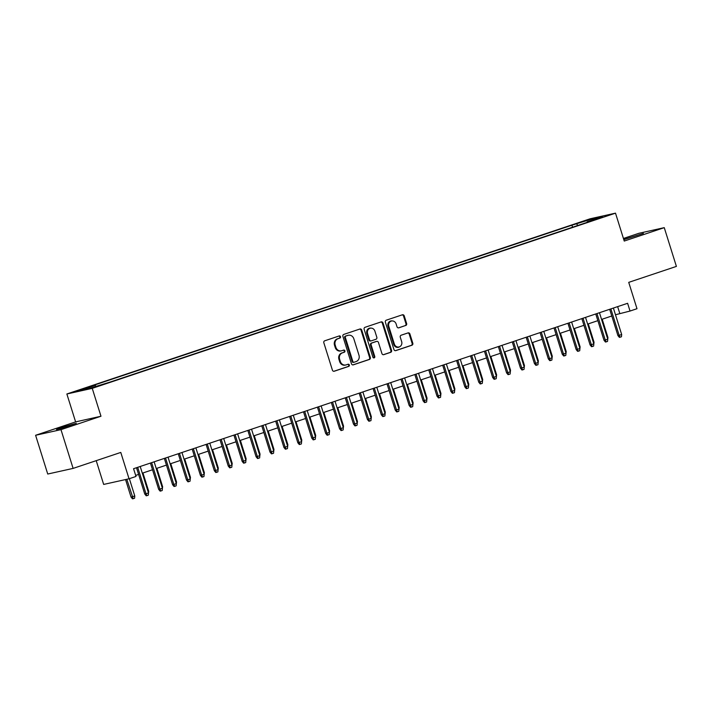 <?xml version="1.0" encoding="UTF-8"?>
<svg xmlns="http://www.w3.org/2000/svg" width="712" height="712" viewBox="0 0 712 712"><rect width="100%" height="100%" fill="white"/><g stroke="black" fill="none" stroke-linecap="round" stroke-linejoin="round"><path stroke-width="1.07" d="M340.532 336.678A1.121 1.006 77.5 0 0 339.241 335.939L324.725 340.799A1.593 1.442 77.5 0 0 323.835 342.775L332.415 370.16A1.593 1.442 77.5 0 0 334.257 371.228L348.773 366.368A1.121 1.006 77.5 0 0 348.106 364.233L346.228 364.864A5.109 4.601 77.5 0 1 345.81 364.98A5.109 4.601 77.5 0 1 340.327 361.456L339.615 359.177A5.109 4.601 77.5 0 1 342.463 352.841L344.341 352.218A1.121 1.006 77.5 0 0 343.673 350.082L341.796 350.713A5.109 4.601 77.5 0 1 341.377 350.829A5.109 4.601 77.5 0 1 335.895 347.305L335.183 345.026A5.109 4.601 77.5 0 1 338.031 338.698L339.909 338.067A1.121 1.006 77.5 0 0 340.532 336.678M341.377 350.829L340.692 350.98A5.109 4.601 77.5 0 1 335.21 347.465L334.498 345.178A5.109 4.601 77.5 0 1 337.346 338.85L339.224 338.218A1.121 1.006 77.5 0 0 338.912 336.046M333.83 371.29L348.088 366.52A1.121 1.006 77.5 0 0 347.785 364.339M345.81 364.98L345.124 365.131A5.109 4.601 77.5 0 1 339.642 361.607L338.93 359.329A5.109 4.601 77.5 0 1 341.778 353.001L343.656 352.369A1.121 1.006 77.5 0 0 343.353 350.197M623.81 239.659L643.408 233.42L623.757 239.481M61.989 427.378L56.453 429.514L61.188 428.41L76.309 423.293L61.989 427.378M580.716 222.135L587.872 220.097L580.716 222.135M405.742 325.517A1.593 1.442 77.5 0 0 406.632 323.542L404.229 315.861A1.593 1.442 77.5 0 0 402.378 314.793L386.26 320.195A1.593 1.442 77.5 0 0 385.37 322.171L393.958 349.556A1.593 1.442 77.5 0 0 395.801 350.624L411.919 345.222A1.593 1.442 77.5 0 0 412.809 343.246L409.898 333.964A1.593 1.442 77.5 0 0 408.056 332.896L401.159 335.21A1.593 1.442 77.5 0 0 400.269 337.185L401.71 341.787A4.272 3.854 77.5 0 1 394.404 344.234L388.752 326.212A4.272 3.854 77.5 0 1 396.059 323.764L397.002 326.763A1.593 1.442 77.5 0 0 398.845 327.832L405.057 325.669A1.593 1.442 77.5 0 0 405.947 323.693L403.535 316.012A1.593 1.442 77.5 0 0 402.129 314.882M60.974 429.647L100.979 416.244L75.614 421.887L35.6 435.281L60.974 429.647L73.114 468.398L120.782 452.432L129.041 478.784L135.992 476.453L133.562 468.71L627.61 303.294L630.031 311.046L636.991 308.714L628.732 282.361L676.4 266.404L664.26 227.653L638.887 233.296L623.436 238.467M100.979 416.244L92.24 388.352L615.506 213.155L624.246 241.057L664.26 227.653M361.74 330.083A1.593 1.442 77.5 0 0 359.898 329.015L343.78 334.418A1.593 1.442 77.5 0 0 342.89 336.393L351.47 363.779A1.593 1.442 77.5 0 0 353.312 364.847L369.439 359.444A1.593 1.442 77.5 0 0 370.32 357.469L361.74 330.083L361.055 330.235A1.593 1.442 77.5 0 0 359.649 329.104M365.025 327.306L381.142 321.904A1.593 1.442 77.5 0 1 382.985 322.972L391.564 350.357A1.593 1.442 77.5 0 1 390.674 352.333L383.777 354.647A1.593 1.442 77.5 0 1 381.935 353.579L378.455 342.472A1.593 1.442 77.5 0 0 376.612 341.413L372.038 342.944A1.593 1.442 77.5 0 0 371.148 344.92L374.77 356.481A1.121 1.006 77.5 0 1 372.857 357.121L364.135 329.282A1.593 1.442 77.5 0 1 365.025 327.306M73.114 468.398L47.74 474.032L35.6 435.281M82.503 389.428L75.57 391.404L82.503 389.428M92.24 388.352L66.866 393.985L590.132 218.789L615.506 213.155M572.573 227.226L571.932 225.188L90.415 386.402L95.212 385.334L95.986 386.251M571.932 225.188L592.037 218.993L602.459 216.679L587.151 221.806L591.957 220.738L110.44 381.952L90.335 388.147L79.904 390.461L95.212 385.334M96.218 460.655L103.667 484.427L129.041 478.784M75.614 421.887L66.866 393.985M615.479 314.757L630.031 311.046M135.663 475.411L138.609 474.423M142.311 473.186L152.528 469.76M156.231 468.523L166.448 465.105M170.141 463.868L180.359 460.442M184.061 459.204L194.278 455.787M197.981 454.541L208.198 451.123M211.891 449.886L222.108 446.469M225.811 445.223L236.028 441.805M239.73 440.568L249.948 437.15M253.641 435.904L263.858 432.487M267.561 431.25L277.778 427.823M281.48 426.586L291.697 423.168M295.391 421.931L305.608 418.505M309.311 417.268L319.528 413.85M323.23 412.613L333.447 409.186M337.141 407.949L347.358 404.532M351.06 403.295L361.278 399.868M364.98 398.631L375.197 395.213M378.891 393.976L389.108 390.55M392.81 389.313L403.028 385.895M406.73 384.649L416.947 381.232M420.641 379.994L430.858 376.577M434.56 375.331L444.778 371.913M448.48 370.676L458.697 367.258M462.391 366.012L472.608 362.595M476.31 361.358L486.527 357.931M490.23 356.694L500.447 353.277M504.141 352.04L514.358 348.613M518.06 347.376L528.277 343.958M531.98 342.721L542.197 339.295M545.89 338.058L556.108 334.64M559.81 333.403L570.027 329.976M573.73 328.739L583.947 325.322M587.64 324.085L597.857 320.658M601.56 319.421L611.777 316.003M617.651 306.632L619.752 313.333M587.151 221.806L587.088 222.367M577.85 225.455L576.729 224.12M592.037 218.993L591.894 220.213M352.885 364.909L368.754 359.596A1.593 1.442 77.5 0 0 369.635 357.62L361.055 330.235M345.952 336.046A1.121 1.006 77.5 0 0 345.329 337.426L352.858 361.465A1.121 1.006 77.5 0 0 354.149 362.212L356.133 361.545A5.109 4.601 77.5 0 0 358.982 355.217L353.828 338.787A5.109 4.601 77.5 0 0 348.346 335.263A5.109 4.601 77.5 0 0 347.928 335.379L345.267 336.197A1.121 1.006 77.5 0 0 344.644 337.577L345.329 337.426M353.962 362.248L353.464 362.363A1.121 1.006 77.5 0 1 352.173 361.616L344.644 337.577M348.346 335.263L347.661 335.414A5.109 4.601 77.5 0 0 347.242 335.53L347.928 335.379M345.267 336.197L347.242 335.53M383.35 354.709L389.989 352.485A1.593 1.442 77.5 0 0 390.879 350.509L382.3 323.123A1.593 1.442 77.5 0 0 380.884 321.993M376.194 341.502A1.593 1.442 77.5 0 0 375.927 341.564L371.353 343.095A1.593 1.442 77.5 0 0 370.462 345.071L374.085 356.641L374.77 356.481M373.702 357.905A1.121 1.006 77.5 0 0 374.085 356.641M374.841 330.947A4.272 3.854 77.5 0 0 367.534 333.394L369.528 339.749A1.593 1.442 77.5 0 0 371.37 340.817L375.945 339.277A1.593 1.442 77.5 0 0 376.835 337.301L374.841 330.947M370.267 328.01L369.581 328.161A4.272 3.854 77.5 0 0 366.849 333.545L367.534 333.394M370.685 340.968A1.593 1.442 77.5 0 1 368.843 339.9L366.849 333.545M398.417 327.894L405.057 325.669M391.484 320.818L390.799 320.97A4.272 3.854 77.5 0 0 388.067 326.363L388.752 326.212M398.978 347.18L398.293 347.331A4.272 3.854 77.5 0 1 393.718 344.385L388.067 326.363M395.365 350.687L411.233 345.373A1.593 1.442 77.5 0 0 412.123 343.398L409.213 334.115A1.593 1.442 77.5 0 0 407.798 332.985M134.782 495.97L134.586 498.231L133.189 498.694L132.503 498.845L131.044 497.083L134.782 495.97L129.362 478.678M133.189 498.694L126.789 479.283M131.044 497.083L125.552 479.559M136.508 467.722L144.758 494.03L145.996 493.763L137.71 467.321M148.496 492.918L148.301 495.178L146.903 495.65L145.996 493.763L148.496 492.918L140.211 466.485M146.903 495.65L146.218 495.801L144.758 494.03M148.06 491.52L148.701 491.307L142.952 472.973M148.701 491.307L148.434 493.594M161.98 486.866L162.612 486.652L156.871 468.309M162.612 486.652L162.354 488.93M175.891 482.202L176.531 481.988L170.782 463.646M176.531 481.988L176.273 484.276M189.81 477.547L190.451 477.334L184.702 458.991M190.451 477.334L190.184 479.612M150.428 463.058L158.678 489.375L159.906 489.099L151.62 462.658M162.416 488.263L162.211 490.524L160.823 490.986L159.906 489.099L162.416 488.263L154.13 461.821M160.823 490.986L160.138 491.138L158.678 489.375M164.347 458.403L172.589 484.712L173.826 484.436L165.54 458.003M176.327 483.599L176.131 485.86L174.743 486.332L173.826 484.436L176.327 483.599L168.041 457.166M174.743 486.332L174.057 486.483L172.589 484.712M178.258 453.74L186.508 480.057L187.745 479.781L179.46 453.339M190.246 478.945L190.051 481.205L188.653 481.668L187.745 479.781L190.246 478.945L181.96 452.503M188.653 481.668L187.968 481.819L186.508 480.057M192.178 449.085L200.428 475.393L201.656 475.118L193.37 448.685M204.166 474.281L203.961 476.542L202.573 477.013L201.656 475.118L204.166 474.281L195.88 447.839M202.573 477.013L201.888 477.165L200.428 475.393M203.73 472.884L204.362 472.67L198.621 454.327M204.362 472.67L204.104 474.957M206.097 444.422L214.339 470.739L215.576 470.463L207.29 444.021M218.077 469.626L217.881 471.887L216.493 472.35L215.576 470.463L218.077 469.626L209.791 443.184M216.493 472.35L215.807 472.501L214.339 470.739M217.641 468.229L218.281 468.007L212.532 449.673M218.281 468.007L218.023 470.294M220.008 439.767L228.258 466.075L229.495 465.799L221.21 439.366M231.996 464.963L231.8 467.223L230.403 467.695L229.495 465.799L231.996 464.963L223.71 438.521M230.403 467.695L229.718 467.846L228.258 466.075M231.56 463.565L232.201 463.352L226.452 445.009M232.201 463.352L231.934 465.63M233.928 435.103L242.178 461.421L243.406 461.145L235.12 434.703M245.916 460.308L245.711 462.569L244.323 463.031L243.406 461.145L245.916 460.308L237.63 433.866M244.323 463.031L243.638 463.183L242.178 461.421M245.48 458.902L246.112 458.688L240.371 440.354M246.112 458.688L245.854 460.976M247.847 430.448L256.089 456.757L257.326 456.481L249.04 430.048M259.827 455.644L259.631 457.905L258.242 458.377L257.326 456.481L259.827 455.644L251.541 429.202M258.242 458.377L257.557 458.528L256.089 456.757M259.39 454.247L260.031 454.034L254.282 435.691M260.031 454.034L259.773 456.312M261.758 425.785L270.008 452.102L271.245 451.826L262.959 425.384M273.746 450.981L273.55 453.25L272.153 453.713L271.245 451.826L273.746 450.981L265.46 424.548M272.153 453.713L271.468 453.864L270.008 452.102M273.31 449.583L273.951 449.37L268.202 431.036M273.951 449.37L273.684 451.657M275.678 421.121L283.928 447.439L285.156 447.163L276.87 420.721M287.666 446.326L287.461 448.587L286.073 449.05L285.156 447.163L287.666 446.326L279.38 419.884M286.073 449.05L285.387 449.21L283.928 447.439M287.23 444.929L287.862 444.715L282.121 426.372M287.862 444.715L287.603 446.994M289.597 416.467L297.839 442.775L299.076 442.508L290.79 416.066M301.577 441.663L301.381 443.932L299.992 444.395L299.076 442.508L301.577 441.663L293.291 415.23M299.992 444.395L299.307 444.546L297.839 442.775M301.14 440.265L301.781 440.052L296.032 421.718M301.781 440.052L301.523 442.339M303.508 411.803L311.758 438.12L312.995 437.844L304.709 411.403M315.496 437.008L315.3 439.268L313.903 439.731L312.995 437.844L315.496 437.008L307.21 410.566M313.903 439.731L313.218 439.891L311.758 438.12M315.06 435.611L315.701 435.397L309.951 417.054M315.701 435.397L315.434 437.675M317.427 407.148L325.678 433.457L326.906 433.19L318.62 406.748M329.416 432.344L329.211 434.614L327.823 435.077L326.906 433.19L329.416 432.344L321.13 405.911M327.823 435.077L327.137 435.228L325.678 433.457M328.971 430.947L329.612 430.733L323.871 412.399M329.612 430.733L329.353 433.021M331.347 402.485L339.588 428.802L340.825 428.526L332.54 402.084M343.326 427.69L343.131 429.95L341.742 430.413L340.825 428.526L343.326 427.69L335.041 401.248M341.742 430.413L341.057 430.564L339.588 428.802M342.89 426.292L343.531 426.079L337.782 407.736M343.531 426.079L343.273 428.357M345.258 397.83L353.508 424.138L354.745 423.871L346.459 397.43M357.246 423.026L357.05 425.287L355.653 425.758L354.745 423.871L357.246 423.026L348.96 396.593M355.653 425.758L354.968 425.91L353.508 424.138M356.81 421.629L357.451 421.415L351.701 403.081M357.451 421.415L357.184 423.702M359.177 393.166L367.428 419.484L368.656 419.208L360.37 392.766M371.166 418.371L370.961 420.632L369.572 421.095L368.656 419.208L371.166 418.371L362.88 391.929M369.572 421.095L368.887 421.246L367.428 419.484M370.721 416.974L371.361 416.76L365.621 398.417M371.361 416.76L371.103 419.039M373.097 388.512L381.338 414.82L382.575 414.544L374.29 388.111M385.076 413.708L384.88 415.968L383.492 416.44L382.575 414.544L385.076 413.708L376.79 387.275M383.492 416.44L382.807 416.591L381.338 414.82M384.64 412.31L385.281 412.097L379.532 393.754M385.281 412.097L385.023 414.384M387.008 383.848L395.258 410.165L396.495 409.889L388.209 383.448M398.996 409.053L398.8 411.313L397.403 411.776L396.495 409.889L398.996 409.053L390.71 382.611M397.403 411.776L396.718 411.928L395.258 410.165M398.56 407.656L399.201 407.442L393.451 389.099M399.201 407.442L398.934 409.72M400.927 379.193L409.178 405.502L410.406 405.226L402.12 378.793M412.916 404.389L412.711 406.65L411.322 407.122L410.406 405.226L412.916 404.389L404.63 377.947M411.322 407.122L410.637 407.273L409.178 405.502M412.471 402.992L413.111 402.778L407.371 384.435M413.111 402.778L412.853 405.066M414.847 374.53L423.088 400.847L424.325 400.571L416.039 374.129M426.826 399.735L426.63 401.995L425.242 402.458L424.325 400.571L426.826 399.735L418.54 373.293M425.242 402.458L424.557 402.609L423.088 400.847M426.39 398.337L427.031 398.115L421.282 379.781M427.031 398.115L426.773 400.402M428.757 369.875L437.008 396.183L438.245 395.908L429.959 369.475M440.746 395.071L440.55 397.332L439.153 397.803L438.245 395.908L440.746 395.071L432.46 368.629M439.153 397.803L438.467 397.955L437.008 396.183M440.31 393.674L440.95 393.46L435.201 375.117M440.95 393.46L440.683 395.738M442.677 365.212L450.927 391.529L452.156 391.253L443.87 364.811M454.665 390.416L454.461 392.677L453.072 393.14L452.156 391.253L454.665 390.416L446.38 363.974M453.072 393.14L452.387 393.291L450.927 391.529M454.22 389.01L454.861 388.797L449.121 370.462M454.861 388.797L454.603 391.084M456.597 360.557L464.838 386.865L466.075 386.589L457.789 360.156M468.576 385.753L468.38 388.013L466.992 388.485L466.075 386.589L468.576 385.753L460.29 359.311M466.992 388.485L466.307 388.636L464.838 386.865M468.14 384.355L468.781 384.142L463.031 365.799M468.781 384.142L468.523 386.42M470.507 355.893L478.758 382.21L479.995 381.935L471.709 355.493M482.496 381.089L482.3 383.359L480.903 383.821L479.995 381.935L482.496 381.089L474.21 354.656M480.903 383.821L480.217 383.973L478.758 382.21M482.06 379.692L482.7 379.478L476.951 361.144M482.7 379.478L482.433 381.765M495.97 375.037L496.611 374.823L490.871 356.481M496.611 374.823L496.353 377.102M509.89 370.373L510.531 370.16L504.781 351.826M510.531 370.16L510.273 372.447M484.427 351.23L492.677 377.547L493.906 377.271L485.62 350.829M496.415 376.434L496.211 378.695L494.822 379.158L493.906 377.271L496.415 376.434L488.129 349.993M494.822 379.158L494.137 379.318L492.677 377.547M498.347 346.575L506.588 372.883L507.825 372.616L499.539 346.174M510.326 371.771L510.13 374.04L508.742 374.503L507.825 372.616L510.326 371.771L502.04 345.338M508.742 374.503L508.057 374.654L506.588 372.883M512.257 341.911L520.508 368.229L521.745 367.953L513.459 341.511M524.246 367.116L524.05 369.377L522.653 369.84L521.745 367.953L524.246 367.116L515.96 340.674M522.653 369.84L521.967 370L520.508 368.229M523.809 365.719L524.45 365.505L518.701 347.162M524.45 365.505L524.183 367.784M526.177 337.257L534.427 363.565L535.655 363.298L527.37 336.856M538.165 362.452L537.961 364.722L536.572 365.185L535.655 363.298L538.165 362.452L529.879 336.019M536.572 365.185L535.887 365.336L534.427 363.565M537.72 361.055L538.361 360.842L532.62 342.508M538.361 360.842L538.103 363.129M540.096 332.593L548.338 358.91L549.575 358.634L541.289 332.192M552.076 357.798L551.88 360.058L550.492 360.521L549.575 358.634L552.076 357.798L543.79 331.356M550.492 360.521L549.806 360.673L548.338 358.91M551.64 356.401L552.281 356.187L546.531 337.844M552.281 356.187L552.023 358.465M554.007 327.938L562.258 354.247L563.495 353.98L555.209 327.538M565.995 353.134L565.8 355.395L564.402 355.867L563.495 353.98L565.995 353.134L557.71 326.701M564.402 355.867L563.717 356.018L562.258 354.247M565.559 351.737L566.2 351.523L560.451 333.189M566.2 351.523L565.933 353.811M567.927 323.275L576.177 349.592L577.405 349.316L569.119 322.874M579.915 348.48L579.71 350.74L578.322 351.203L577.405 349.316L579.915 348.48L571.629 322.038M578.322 351.203L577.637 351.354L576.177 349.592M579.47 347.082L580.111 346.869L574.37 328.526M580.111 346.869L579.853 349.147M581.846 318.62L590.088 344.928L591.325 344.653L583.039 318.22M593.826 343.816L593.63 346.077L592.242 346.548L591.325 344.653L593.826 343.816L585.54 317.383M592.242 346.548L591.547 346.7L590.088 344.928M593.39 342.419L594.031 342.205L588.281 323.862M594.031 342.205L593.772 344.492M595.757 313.956L604.007 340.274L605.245 339.998L596.959 313.556M607.745 339.161L607.55 341.422L606.152 341.885L605.245 339.998L607.745 339.161L599.459 312.719M606.152 341.885L605.467 342.036L604.007 340.274M607.309 337.764L607.95 337.55L602.201 319.207M607.95 337.55L607.683 339.829M609.677 309.302L617.927 335.61L619.155 335.334L610.869 308.901M621.665 334.498L621.46 336.758L620.072 337.23L619.155 335.334L621.665 334.498L613.379 308.056M620.072 337.23L619.387 337.381L617.927 335.61M337.346 338.85L338.031 338.698M334.498 345.178L335.183 345.026M335.21 347.465L335.895 347.305M343.656 352.369L344.341 352.218M341.778 353.001L342.463 352.841M338.93 359.329L339.615 359.177M339.642 361.607L340.327 361.456M348.088 366.52L348.773 366.368M339.224 338.218L339.909 338.067M369.635 357.62L370.32 357.469M368.754 359.596L369.439 359.444M352.173 361.616L352.858 361.465M382.3 323.123L382.985 322.972M390.879 350.509L391.564 350.357M389.989 352.485L390.674 352.333M375.927 341.564L376.612 341.413M371.353 343.095L372.038 342.944M370.462 345.071L371.148 344.92M368.843 339.9L369.528 339.749M393.718 344.385L394.404 344.234M409.213 334.115L409.898 333.964M412.123 343.398L412.809 343.246M411.233 345.373L411.919 345.222M403.535 316.012L404.229 315.861M405.947 323.693L406.632 323.542M353.375 362.39L354.06 362.239M376.061 341.529L376.746 341.377M370.552 341.003L371.237 340.852"/></g></svg>
